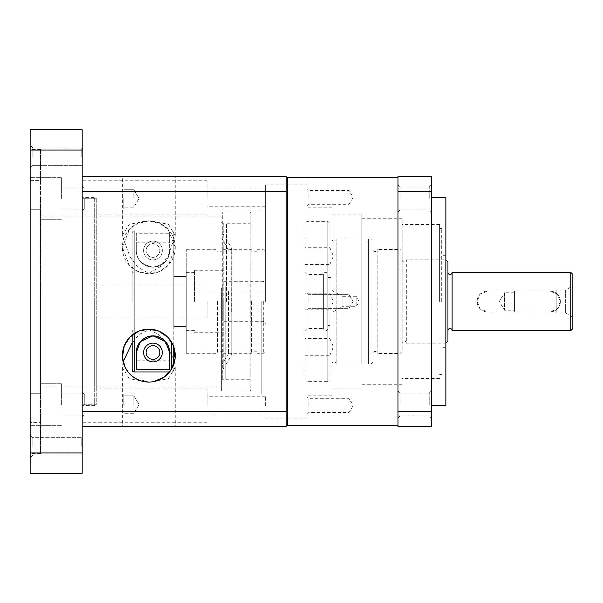 <?xml version="1.0" encoding="UTF-8"?>
<svg xmlns="http://www.w3.org/2000/svg" width="603" height="603" viewBox="0 0 603 603"><rect width="100%" height="100%" fill="white"/><g stroke="black" fill="none" stroke-linecap="round" stroke-linejoin="round"><path stroke-width="0.45" stroke-dasharray="3.02 2.26" d="M439.625 301.5L439.625 224.474L439.625 301.5M441.705 301.5L441.705 228.643L441.705 301.5M307.017 301.5L307.017 184.925L307.017 301.5M331.997 363.948L331.997 207.824L331.997 363.948A2.08 2.08 0 0 1 334.077 361.868A2.08 2.08 0 0 1 336.157 363.948L336.157 239.052L361.144 239.052L361.144 363.948L361.144 239.052M349.069 405.585L349.069 398.719L349.069 405.585M308.887 405.585L308.887 398.719L308.887 405.585M307.017 405.585L307.017 396.842L307.017 405.585M349.069 301.5L349.069 294.633L349.069 301.5M308.887 301.5L308.887 294.633L308.887 301.5M349.069 197.415L349.069 190.548L349.069 197.415M308.887 197.415L308.887 190.548L308.887 197.415M307.017 197.415L307.017 188.671L307.017 197.415M431.296 404.538L431.296 391.008L431.296 404.538M429.215 404.538L429.215 393.088L429.215 404.538M400.068 404.538L400.068 393.088L400.068 404.538M397.988 404.538L397.988 391.008L397.988 404.538M431.296 198.462L431.296 184.933L431.296 198.462M429.215 198.462L429.215 187.013L429.215 198.462M400.068 198.462L400.068 187.013L400.068 198.462M397.988 198.462L397.988 184.933L397.988 198.462M402.148 343.137L402.148 218.233L402.148 343.137A2.08 2.08 0 0 1 404.229 341.049A2.08 2.08 0 0 1 406.316 343.137L406.316 259.863L445.866 259.863L445.866 343.137L445.866 259.863M361.144 301.5L361.144 214.065L361.144 301.5M287.45 177.636L287.45 425.364M397.988 301.5L397.988 425.364L397.988 301.5M445.866 405.585L445.866 197.415M431.296 301.5L431.296 405.585L431.296 301.5M397.988 191.347L397.988 176.596L431.296 176.596L431.296 191.347L397.988 191.347L397.988 411.653L431.296 411.653L431.296 191.347M431.296 411.653L431.296 426.404L397.988 426.404L397.988 411.653M287.45 301.5L287.45 418.075L287.45 301.5M331.997 239.052A2.08 2.08 0 0 0 334.077 241.132A2.08 2.08 0 0 0 336.157 239.052L336.157 363.948L361.144 363.948M402.148 259.863A2.08 2.08 0 0 0 404.229 261.951A2.08 2.08 0 0 0 406.316 259.863L406.316 343.137L445.866 343.137M447.946 272.352L447.946 330.648L447.946 272.352M373.008 249.461L373.008 353.539A2.08 2.08 0 0 1 375.089 351.459A2.08 2.08 0 0 1 377.169 353.539L377.169 249.461L400.068 249.461L400.068 353.539L400.068 249.461L402.148 251.541L402.148 351.459L400.068 353.539L377.169 353.539L377.169 249.461A2.08 2.08 0 0 1 375.089 251.541A2.08 2.08 0 0 1 373.008 249.461L373.008 353.539M356.147 296.299L342.089 296.299L342.089 306.701L331.997 312.535L331.997 290.465L342.089 296.299L342.089 306.701L356.147 306.701L356.147 296.299L356.147 306.701L359.147 301.5L356.147 296.299M565.637 312.949L572.85 317.11L572.85 285.89L565.637 290.051L565.637 312.949L556.2 312.949L556.2 290.051L565.637 290.051L565.637 312.949M514.563 292.757L504.568 292.757L504.568 310.244L499.314 301.5L504.568 292.757L504.568 310.244L514.563 310.244L514.563 292.757L514.563 310.244M514.563 311.909L556.2 311.909L556.2 291.091L514.563 291.091L514.563 311.909L514.563 291.091M327.836 325.439L327.836 277.561L327.836 325.439L331.997 325.439L331.997 277.561L331.997 325.439M327.836 277.561L331.997 277.561M327.836 274.44L327.836 328.56L327.836 274.44A2.08 2.08 0 0 0 325.748 272.352A2.08 2.08 0 0 0 323.668 274.44L307.017 274.44L304.937 272.352L304.937 330.648L304.937 272.352M331.997 368.116L329.916 368.116L329.916 234.884L331.997 234.884L331.997 368.116L331.997 234.884M329.916 223.434L329.916 379.566L327.836 381.646L327.836 221.354L327.836 381.646L307.017 381.646L307.017 221.354L327.836 221.354L329.916 223.434L329.916 379.566M304.937 379.566L304.937 223.434L307.017 221.354L307.017 381.646L304.937 379.566L304.937 223.434M327.836 328.56A2.08 2.08 0 0 1 325.748 330.648A2.08 2.08 0 0 1 323.668 328.56L323.668 274.44L323.668 328.56L307.017 328.56L304.937 330.648M307.017 328.56L307.017 274.44L307.017 328.56M304.937 355.257L329.916 355.257L329.916 338.607L329.916 355.257L333.361 346.929L329.916 338.607L304.937 338.607L304.937 355.257L304.937 338.607M304.937 264.393L329.916 264.393L329.916 247.743L329.916 264.393L333.361 256.071L329.916 247.743L304.937 247.743L304.937 264.393L304.937 247.743M304.937 309.829L329.916 309.829L329.916 293.171L329.916 309.829L333.361 301.5L329.916 293.171L304.937 293.171L304.937 309.829L304.937 293.171M447.946 261.951L447.946 341.049M487.503 291.091L549.951 291.091L557.308 294.136L560.36 301.5L557.308 308.864L549.951 311.909L487.503 311.909L480.139 308.864L477.094 301.5L480.139 294.136L487.503 291.091A10.409 10.409 0 0 0 477.094 301.5A10.409 10.409 0 0 0 487.503 311.909L549.951 311.909L487.503 311.909A10.409 10.409 0 0 1 477.094 301.5A10.409 10.409 0 0 1 487.503 291.091L549.951 291.091A10.409 10.409 0 0 1 560.36 301.5A10.409 10.409 0 0 1 549.951 311.909L487.503 311.909A10.409 10.409 0 0 1 477.094 301.5A10.409 10.409 0 0 1 487.503 291.091M452.114 330.648L452.114 272.352M570.77 330.648L570.77 272.352M560.36 301.5A10.409 10.409 0 0 1 549.951 311.909A10.409 10.409 0 0 0 560.36 301.5A10.409 10.409 0 0 0 549.951 291.091A10.409 10.409 0 0 1 560.36 301.5M572.85 274.44L572.85 328.56M368.425 363.948L368.425 239.052L370.928 239.052L370.928 363.948L370.928 239.052L373.008 241.132L373.008 361.868L370.928 363.948L368.425 363.948L368.425 239.052M361.144 241.961L361.144 361.039L368.425 361.039L368.425 241.961L361.144 241.961L361.144 361.039M368.425 361.039L368.425 241.961M373.008 241.132L373.008 361.868M572.85 317.11L572.85 285.89M402.148 251.541L402.148 351.459M329.916 368.116L329.916 234.884M331.997 312.535L331.997 290.465M556.2 290.051L556.2 312.949M556.2 311.909L556.2 291.091M186.274 276.521L186.274 353.275L186.274 249.725L186.274 326.479L173.785 326.479L173.785 273.031L134.235 273.031L173.785 273.031L173.785 276.521L186.274 276.521L173.785 276.521L173.785 301.5L173.785 233.09L173.785 369.91L173.785 301.5L173.785 326.479L186.274 326.479L186.274 330.648L186.274 326.479L173.785 326.479L186.274 326.479L186.274 276.521L173.785 276.521L186.274 276.521L186.274 272.352L186.274 276.521M152.974 343.137A9.369 9.369 0 0 1 162.335 352.499A9.369 9.369 0 0 1 152.974 361.868A9.369 9.369 0 0 1 143.604 352.499A9.369 9.369 0 0 1 152.974 343.137M136.595 349.469A16.65 16.65 0 0 0 136.316 352.499L136.316 369.752M143.604 250.501A9.369 9.369 0 0 1 152.974 241.132A9.369 9.369 0 0 1 162.335 250.501A9.369 9.369 0 0 0 152.974 241.132A9.369 9.369 0 0 0 143.604 250.501A9.369 9.369 0 0 0 152.974 259.863A9.369 9.369 0 0 0 162.335 250.501A9.369 9.369 0 0 1 152.974 259.863A9.369 9.369 0 0 1 143.604 250.501M194.603 301.5L194.603 270.272L194.603 301.5M223.751 301.5L223.751 368.78L223.751 301.5M223.125 301.5L223.125 234.846L223.125 301.5M217.502 301.5L217.502 353.275L217.502 301.5M257.059 301.5L257.059 353.275L257.059 301.5M251.436 301.5L251.436 353.275L251.436 301.5M265.38 301.5L265.38 184.925L265.38 301.5M171.297 231.039C172.978 230.994 173.8 231.816 173.747 233.497C173.8 231.816 172.978 230.994 171.297 231.039M132.155 233.09L132.155 301.5L132.155 233.09M132.193 233.497C132.147 231.816 132.962 230.994 134.642 231.039C132.962 230.994 132.147 231.816 132.193 233.497M134.635 272.993C132.946 273.023 132.132 272.187 132.193 270.491C132.132 272.187 132.946 273.023 134.635 272.993M169.624 233.248L169.624 250.501A16.65 16.65 0 0 1 152.974 267.152A16.65 16.65 0 0 1 136.316 250.501L136.316 233.248L169.624 233.248L169.624 250.501A16.65 16.65 0 0 1 152.974 267.152A16.65 16.65 0 0 1 136.316 250.501L136.316 233.248M136.331 249.898C135.977 259.139 141.524 264.89 152.974 267.152C164.415 264.89 169.963 259.139 169.616 249.898C169.963 259.139 164.415 264.89 152.974 267.152C141.524 264.89 135.977 259.139 136.331 249.898M136.316 242.805L136.316 250.501L136.316 242.805L169.624 242.805M134.235 231.002L171.704 231.002L134.235 231.002L134.235 301.5L134.235 231.002M159.84 352.499A6.867 6.867 0 0 0 152.974 345.632A6.867 6.867 0 0 0 146.099 352.499A6.867 6.867 0 0 0 152.974 359.373A6.867 6.867 0 0 0 159.84 352.499M146.099 250.501A6.867 6.867 0 0 1 152.974 243.627A6.867 6.867 0 0 1 159.84 250.501A6.867 6.867 0 0 1 152.974 257.368A6.867 6.867 0 0 1 146.099 250.501A6.867 6.867 0 0 1 152.974 243.627A6.867 6.867 0 0 1 159.84 250.501A6.867 6.867 0 0 1 152.974 257.368A6.867 6.867 0 0 1 146.099 250.501M173.785 273.031L173.785 233.09L173.785 273.031M134.235 333.565L134.235 301.5L134.235 329.969L173.785 329.969L134.235 329.969L134.235 273.031L134.235 371.998L169.564 371.998M132.155 332.095L132.155 369.91L132.155 332.095M169.624 369.752L169.624 352.499A16.65 16.65 0 0 0 169.345 349.469M136.331 353.102C135.977 343.861 141.524 338.11 152.974 335.848C164.415 338.11 169.963 343.861 169.616 353.102M136.316 360.195L136.316 352.499L136.316 360.195L169.624 360.195M134.635 330.007C132.946 329.977 132.132 330.813 132.193 332.509C132.132 330.813 132.946 329.977 134.635 330.007M132.193 369.503C132.147 371.184 132.962 372.006 134.642 371.961M171.297 371.961C172.978 372.006 173.8 371.184 173.747 369.503C173.8 371.184 172.978 372.006 171.297 371.961M169.624 352.499A16.65 16.65 0 0 0 152.974 335.848A16.65 16.65 0 0 0 136.316 352.499M133.821 404.538L133.821 395.794L133.821 404.538M123.826 404.538L123.826 394.128L123.826 404.538M84.277 404.538L84.277 394.128L84.277 404.538M82.189 404.538L82.189 392.048L82.189 404.538M133.821 198.462L133.821 189.719L133.821 198.462M123.826 198.462L123.826 208.872L123.826 198.462M84.277 198.462L84.277 208.872L84.277 198.462M82.189 198.462L82.189 185.973L82.189 198.462M261.22 301.5L261.22 394.136L261.22 301.5M148.805 176.596L175.247 176.596L148.805 176.596M122.371 235.509L129.215 224.286L148.805 220.766L168.388 224.286L175.247 235.509L168.116 255.958L160.39 266.601L148.805 273.317L137.703 267.114L129.864 256.569L122.371 235.509L122.371 176.596M154.021 381.541L148.805 382.061L135.313 378.36M148.805 426.404L175.247 426.404L148.805 426.404M123.11 361.853L122.371 367.491L129.223 378.714L148.805 382.234L168.403 378.714L175.247 367.491L174.501 361.853M173.785 359.32L164.853 341.984L157.903 333.934L148.805 329.683L139.112 334.477L132.155 342.866M175.247 247.373A26.434 26.434 0 0 1 148.805 273.815A26.434 26.434 0 0 1 122.371 247.373L129.208 265.116L137.981 271.493L148.805 273.815L159.637 271.493L168.41 265.116L175.247 247.373A26.434 26.434 0 0 0 148.805 220.939A26.434 26.434 0 0 0 122.371 247.373L129.449 229.366L137.273 223.585L148.805 220.939L160.345 223.585L168.162 229.366L175.247 247.373M207.093 197.415L207.093 180.764L207.093 197.415M265.38 197.415L265.38 188.046L265.38 197.415M82.189 197.415L82.189 198.749L96.766 198.749L82.189 198.749L82.189 180.764L82.189 318.15L96.766 318.098L82.189 318.15L82.189 198.749L82.189 422.236L82.189 197.415L94.686 197.415L94.686 405.585L94.686 197.415M96.766 198.749L96.766 284.902L82.189 284.902L96.766 284.902L96.766 386.847L96.766 198.749M207.093 301.5L207.093 318.15L207.093 301.5M207.093 405.585L207.093 388.935L207.093 405.585M265.38 405.585L265.38 396.216L265.38 405.585M286.199 301.5L286.199 184.925L286.199 301.5M221.67 301.5L221.67 391.015L221.67 301.5M286.199 191.347L82.189 191.347L82.189 411.653L286.199 411.653L286.199 426.404L82.189 426.404L82.189 176.596L286.199 176.596L286.199 411.653M82.189 176.596L82.189 191.347M82.189 411.653L82.189 426.404M96.766 404.251L82.189 404.251L96.766 404.251L96.766 318.098L96.766 404.251M225.831 286.116L225.831 379.144L225.831 286.116M250.81 319.108L250.81 212.61L250.81 319.108M223.751 317.005L223.751 223.231L223.751 317.005M221.67 288.294L221.67 368.154L221.67 288.294M225.831 288.965L225.831 364.785L225.831 288.965M61.378 404.538L61.378 383.719L61.378 404.538M30.15 393.736L30.15 404.538L30.15 393.736L40.559 393.736L40.559 383.719L40.559 393.736L30.15 393.736L30.15 209.264L30.15 393.736M40.559 404.538L40.559 383.719L40.559 422.334L30.15 422.334L40.559 422.334L40.559 453.516L40.559 404.538M61.378 198.462L61.378 177.644L61.378 198.462M30.15 180.666L30.15 198.462L30.15 177.644L30.15 180.666L40.559 180.666L40.559 198.462L40.559 180.666L30.15 180.666L30.15 149.484L30.15 180.666M30.15 446.386L30.15 434.936L30.15 446.386M32.856 446.386L32.856 437.642L32.856 446.386M81.774 446.386L81.774 437.642L81.774 446.386M82.189 446.386L82.189 438.336L82.189 446.386M30.15 156.614L30.15 145.165L30.15 156.614M32.856 156.614L32.856 147.871L32.856 156.614M81.774 156.614L81.774 147.871L81.774 156.614M82.189 156.614L82.189 148.564L82.189 156.614M40.559 301.5L40.559 393.736L40.559 209.264L30.15 209.264L30.15 198.462L30.15 209.264L40.559 209.264L40.559 301.5M30.15 422.334L30.15 453.516L30.15 422.334M30.15 150.041L30.15 129.758L82.189 129.758L82.189 150.041L30.15 150.041L30.15 473.242L82.189 473.242L82.189 150.041M40.559 180.666L40.559 149.484L40.559 180.666M30.15 452.959L82.189 452.959M94.686 301.5L94.686 386.847L94.686 301.5M40.559 198.462L40.559 219.281L40.559 198.462M263.3 301.5L263.3 353.275L263.3 301.5M171.704 368.84L171.704 342.414M221.753 288.995L221.753 364.642L221.753 288.995M226.457 301.5L226.457 223.231L226.457 301.5M228.514 291.189L228.514 353.539L228.514 291.189M227.979 311.872L227.979 249.145L227.979 311.872M231.778 291.008L231.778 354.481L231.778 291.008M231.235 311.811L231.235 249.461L231.235 311.811M250.185 283.764L250.185 391.015L250.185 283.764M222.288 285.995L222.288 379.769L222.288 285.995M222.288 319.236L222.288 211.985L222.288 319.236M441.705 228.643L439.625 228.643M331.997 207.824L307.017 207.824M307.017 414.329L308.887 412.452L349.069 412.452L353.192 405.585L349.069 398.719L308.887 398.719L307.017 396.842M353.192 301.5L349.069 294.633L308.887 294.633L307.017 292.757L308.887 294.633L349.069 294.633L353.192 301.5L349.069 308.367L308.887 308.367L307.017 310.244L308.887 308.367L349.069 308.367L353.192 301.5M307.017 206.158L308.887 204.281L349.069 204.281L353.192 197.415L349.069 190.548L308.887 190.548L307.017 188.671M429.215 393.088L431.296 391.008L429.215 393.088L400.068 393.088L397.988 391.008L400.068 393.088L429.215 393.088M429.215 187.013L431.296 184.933L429.215 187.013L400.068 187.013L397.988 184.933L400.068 187.013L429.215 187.013M439.625 224.474L402.148 224.474M402.148 218.233L361.144 218.233M307.017 184.925L287.45 184.925M361.144 214.065L331.997 214.065M445.866 255.702L441.705 255.702M445.866 347.298L441.705 347.298M361.144 388.935L331.997 388.935M307.017 418.075L287.45 418.075M402.148 384.767L361.144 384.767M439.625 378.526L402.148 378.526M400.068 415.987L397.988 418.067L400.068 415.987L429.215 415.987L431.296 418.067L429.215 415.987L400.068 415.987M400.068 209.912L397.988 211.992L400.068 209.912L429.215 209.912L431.296 211.992L429.215 209.912L400.068 209.912M331.997 395.176L307.017 395.176M441.705 374.357L439.625 374.357M223.751 270.272L194.603 270.272M223.125 351.255L217.502 351.255M257.059 351.255L251.436 351.255M223.751 321.278L263.3 321.278L265.38 323.359M257.059 353.275L263.3 353.275L265.38 351.187M186.274 272.352L194.603 272.352M223.751 281.722L263.3 281.722L265.38 279.641M223.125 353.275L251.436 353.275M186.274 353.275L217.502 353.275M186.274 249.725L217.502 249.725M223.125 249.725L251.436 249.725M257.059 249.725L263.3 249.725L265.38 251.813M186.274 330.648L194.603 330.648M257.059 251.745L251.436 251.745M223.125 251.745L217.502 251.745M223.751 332.728L194.603 332.728M139.074 404.538L133.821 413.281L123.826 413.281L133.821 413.281L139.074 404.538L133.821 395.794L123.826 395.794L133.821 395.794L139.074 404.538M123.826 414.947L84.277 414.947L82.189 417.027L84.277 414.947L123.826 414.947M139.074 198.462L133.821 207.206L123.826 207.206L133.821 207.206L139.074 198.462L133.821 189.719L123.826 189.719L133.821 189.719L139.074 198.462M123.826 208.872L84.277 208.872L82.189 210.952L84.277 208.872L123.826 208.872M261.22 394.136L265.38 394.136M175.247 235.509L175.247 176.596M175.247 367.491L175.247 426.404M265.38 206.784L207.093 206.784M207.093 214.065L96.766 214.065M265.38 310.869L207.093 310.869L265.38 310.869M207.093 318.15L82.189 318.15L207.093 318.15M265.38 414.954L207.093 414.954M207.093 422.236L82.189 422.236M265.38 418.075L286.199 418.075M221.67 386.847L96.766 386.847M221.67 391.015L261.22 391.015M221.67 211.985L261.22 211.985M221.67 216.153L96.766 216.153M265.38 184.925L286.199 184.925M207.093 284.85L82.189 284.85L207.093 284.85M265.38 292.131L207.093 292.131L265.38 292.131M207.093 388.935L96.766 388.935M265.38 396.216L207.093 396.216M207.093 180.764L82.189 180.764M265.38 188.046L207.093 188.046M122.371 367.491L122.371 426.404M261.22 208.864L265.38 208.864M84.277 188.053L82.189 185.973L84.277 188.053L123.826 188.053L84.277 188.053M84.277 394.128L82.189 392.048L84.277 394.128L123.826 394.128L84.277 394.128M225.831 364.785L231.861 354.165L231.235 353.539L228.514 353.539L221.67 364.951M250.81 222.605L250.185 223.231L226.457 223.231L225.831 223.856M225.831 238.215L231.861 248.835L231.861 354.165L231.861 248.835L231.235 249.461L227.979 249.145L221.67 238.049M221.67 390.39L222.288 391.015L250.185 391.015L250.81 390.39M225.831 379.144L226.457 379.769L250.185 379.769L250.81 380.395M223.751 379.769L222.288 379.769L221.67 380.395M223.751 223.231L222.288 223.231L221.67 222.605M223.751 368.78L223.125 368.154L221.67 368.154M223.751 234.22L223.125 234.846L221.67 234.846M250.81 212.61L250.185 211.985L222.288 211.985L221.67 212.61M82.189 393.088L61.378 393.088L82.189 393.088M61.378 383.719L40.559 383.719L61.378 383.719M82.189 187.013L61.378 187.013L82.189 187.013M61.378 177.644L30.15 177.644L61.378 177.644M32.856 437.642L30.15 434.936L32.856 437.642L81.774 437.642L32.856 437.642M82.189 438.336L81.774 437.642L82.189 438.336M32.856 147.871L30.15 145.165L32.856 147.871L81.774 147.871L32.856 147.871M82.189 148.564L81.774 147.871L82.189 148.564M94.686 216.153L40.559 216.153M94.686 405.585L82.189 405.585M40.559 453.516L30.15 453.516M40.559 149.484L30.15 149.484M94.686 386.847L40.559 386.847M82.189 454.436L81.774 455.129L32.856 455.129L30.15 457.835L32.856 455.129L81.774 455.129L82.189 454.436M61.378 425.356L30.15 425.356L61.378 425.356M82.189 415.987L61.378 415.987L82.189 415.987M82.189 164.664L81.774 165.358L32.856 165.358L30.15 168.064L32.856 165.358L81.774 165.358L82.189 164.664M61.378 219.281L40.559 219.281L61.378 219.281M82.189 209.912L61.378 209.912L82.189 209.912"/><path stroke-width="0.9" d="M397.988 425.364L287.45 425.364L287.45 177.636L397.988 177.636M431.296 197.415L445.866 197.415L445.866 405.585L431.296 405.585M397.988 411.653L397.988 426.404L431.296 426.404L431.296 411.653L397.988 411.653L397.988 191.347L431.296 191.347L431.296 411.653M431.296 191.347L431.296 176.596L397.988 176.596L397.988 191.347M447.946 330.648A2.08 2.08 0 0 1 450.026 328.56A2.08 2.08 0 0 1 452.114 330.648L570.77 330.648L570.77 272.352L452.114 272.352A2.08 2.08 0 0 1 450.026 274.44A2.08 2.08 0 0 1 447.946 272.352M445.866 259.863L447.946 261.951L447.946 341.049L445.866 343.137M452.114 330.648L452.114 272.352M570.77 272.352L572.85 274.44L572.85 328.56L570.77 330.648M152.974 361.868A9.369 9.369 0 0 0 162.335 352.499A9.369 9.369 0 0 0 152.974 343.137A9.369 9.369 0 0 0 143.604 352.499A9.369 9.369 0 0 0 152.974 361.868M169.345 349.469A16.65 16.65 0 0 0 152.974 335.848L165.591 341.63L169.624 352.499L169.624 369.752L136.316 369.752L136.316 352.499L140.356 341.63L152.974 335.848A16.65 16.65 0 0 0 136.595 349.469M159.84 352.499A6.867 6.867 0 0 0 152.974 345.632A6.867 6.867 0 0 0 146.099 352.499A6.867 6.867 0 0 0 152.974 359.373A6.867 6.867 0 0 0 159.84 352.499M173.785 364.28L173.785 346.966L173.785 364.28M169.564 371.998L134.235 371.998L134.235 333.565M132.155 369.91L132.155 335.095L132.155 369.91M134.642 371.961C132.962 372.006 132.147 371.184 132.193 369.503M135.313 378.36L131.997 376.031L128.175 372.157L125.107 367.34L122.424 357.278L124.293 345.723L129.871 337.175L138.878 331.122L148.805 329.185A26.434 26.434 0 0 0 122.371 355.627A26.434 26.434 0 0 0 148.805 382.061A26.434 26.434 0 0 0 175.247 355.627A26.434 26.434 0 0 0 148.805 329.185L158.74 331.122L167.74 337.175L173.325 345.723L175.096 358.393L171.501 369.179L164.431 376.95L154.021 381.541M174.501 361.853L173.785 359.32M123.11 361.853L132.155 342.866M82.189 426.404L286.199 426.404L286.199 411.653L82.189 411.653M286.199 411.653L286.199 176.596L82.189 176.596M82.189 191.347L286.199 191.347M30.15 452.959L30.15 473.242L82.189 473.242L82.189 452.959L30.15 452.959L30.15 150.041L82.189 150.041L82.189 452.959M82.189 150.041L82.189 129.758L30.15 129.758L30.15 150.041M171.704 342.414L171.704 368.84"/></g></svg>
